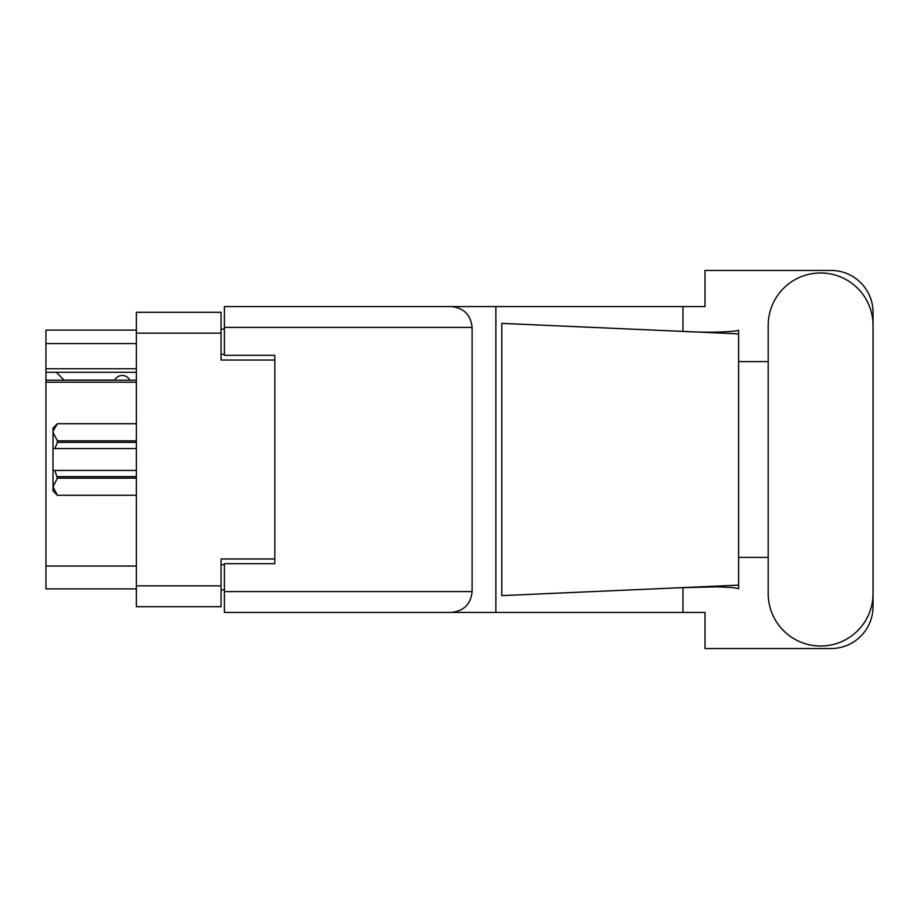 <?xml version="1.0" encoding="UTF-8"?>
<svg xmlns="http://www.w3.org/2000/svg" width="919" height="919" viewBox="0 0 919 919"><rect width="100%" height="100%" fill="white"/><g stroke="black" fill="none" stroke-linecap="round" stroke-linejoin="round"><path stroke-width="1.38" d="M136.357 382.201L45.95 382.201L45.95 380.213L136.357 380.213M274.827 563.68L274.827 558.982L221.054 558.982L221.054 606.701L136.357 606.701L136.357 312.299L221.054 312.299L221.054 360.018L274.827 360.018L274.827 355.32L274.827 563.68L224.408 563.68L224.408 591.583L472.102 591.583L472.102 327.417L224.408 327.417L224.408 306.578L705.011 306.578L705.011 270.45L831.04 270.45A42.01 42.01 0 0 1 873.05 312.46L873.05 361.604M224.408 589.895L221.054 589.895M221.054 329.105L224.408 329.105M136.357 343.557L45.95 343.557L45.95 330.105L136.357 330.105M136.357 588.895L45.95 588.895L45.95 566.035L136.357 566.035M45.95 382.201L45.95 566.035M45.95 343.557L45.95 368.76L136.357 368.76M45.95 368.76L45.95 380.213M45.95 372.287L136.357 372.287M768.192 593.594A52.429 52.429 0 0 0 820.621 646.023A52.429 52.429 0 0 0 873.05 593.594L873.05 325.406A52.429 52.429 0 0 0 820.621 272.977A52.429 52.429 0 0 0 768.192 325.406L768.192 593.594M472.102 591.583C470.781 604.151 463.831 611.089 451.263 612.422L705.011 612.422L705.011 648.55L831.04 648.55A42.01 42.01 0 0 0 873.05 606.54L873.05 557.396M768.192 557.396L738.612 557.396L738.612 357.33L738.612 361.604L768.192 361.604M738.612 588.677L732.535 587.551L716.694 586.827L678.923 587.781L501.808 595.615L501.808 323.385L738.612 333.861L738.612 588.677M682.966 612.422L682.966 587.609M682.966 331.391L682.966 306.578M451.263 612.422L224.408 612.422L495.869 612.422L495.869 306.578L224.408 306.578M738.612 333.861L738.612 330.323L735.326 331.012C720.691 332.506 701.898 332.575 678.923 331.219M274.827 355.32L224.408 355.32L224.408 327.417M224.408 612.422L224.408 591.583M451.263 306.578C463.831 307.911 470.781 314.849 472.102 327.417M738.612 585.139L678.923 587.781M129.797 380.213A8.397 8.397 -90 0 0 114.737 380.11L63.985 380.11A7.398 7.398 90 0 1 63.916 380.041L56.369 372.287M136.357 478.144L57.38 478.144L54.853 470.425L136.357 470.425M57.38 476.639L136.357 476.639M136.357 442.361L57.38 442.361L54.853 448.575L53.003 448.575L53.003 432.286L57.38 440.856L136.357 440.856M57.38 442.361L57.38 440.856M54.853 470.425L53.003 470.425L53.003 486.714L57.38 495.295L136.357 495.284L57.38 495.295L53.003 490.918L53.003 486.714L57.38 478.144M53.003 432.286L53.003 428.082L57.38 423.705L136.357 423.705L57.38 423.705L53.095 431.091M53.003 448.575L53.003 470.425M136.357 448.575L54.853 448.575M136.357 585.862L221.054 585.862M221.054 333.137L136.357 333.137M221.054 564.691L224.408 564.691M224.408 354.309L221.054 354.309"/></g></svg>
